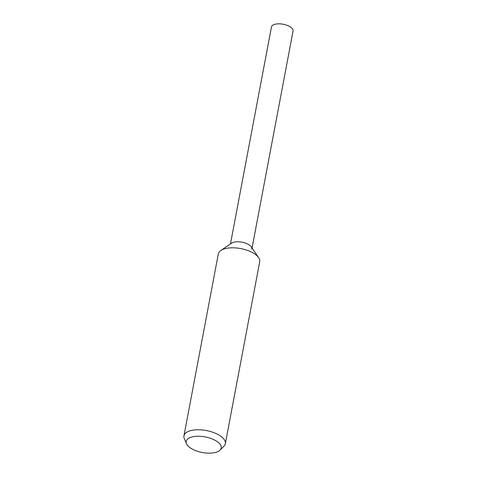 <?xml version="1.0" encoding="UTF-8"?>
<svg xmlns="http://www.w3.org/2000/svg" width="477" height="477" viewBox="0 0 477 477"><rect width="100%" height="100%" fill="white"/><g stroke="black" fill="none" stroke-linecap="round" stroke-linejoin="round"><path stroke-width="0.72" d="M186.519 443.765L184.319 438.649A21.06 9.367 10.7 0 1 183.949 435.853L218.329 253.901A21.06 9.367 10.7 0 1 220.821 250.497A21.06 9.367 10.7 0 1 251.957 252.321A21.06 9.367 10.7 0 1 258.641 257.646A21.06 9.367 10.7 0 1 259.721 261.718L225.341 443.67A21.06 9.367 10.7 0 1 223.975 446.144L220.064 450.103A17.816 7.924 10.7 0 1 192.774 449.346A17.816 7.924 10.7 0 1 186.519 443.765A17.816 7.924 10.7 0 1 194.485 436.479A17.816 7.924 10.7 0 1 214.65 440.062A17.816 7.924 10.7 0 1 220.064 450.103M220.821 250.497L231.578 243.163A10.989 4.883 10.7 0 1 247.819 244.117A10.989 4.883 10.7 0 1 251.307 246.889L258.641 257.646M183.949 435.853A21.06 9.367 10.7 0 1 196.417 429.801A21.06 9.367 10.7 0 1 217.578 434.273A21.06 9.367 10.7 0 1 225.341 443.67M230.469 243.92L271.455 27.004A10.989 4.883 10.7 0 1 277.96 23.85A10.989 4.883 10.7 0 1 288.996 26.181A10.989 4.883 10.7 0 1 293.051 31.083L252.059 247.998M247.819 244.117A10.989 4.883 10.7 0 1 251.868 249.018"/></g></svg>
